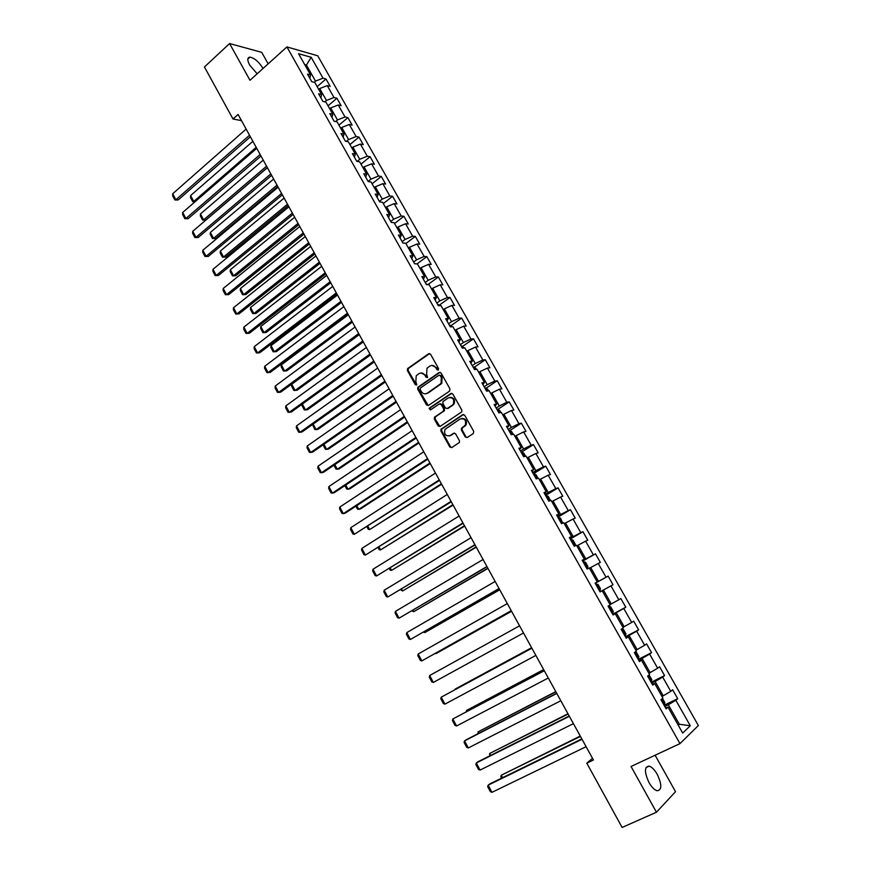 <?xml version="1.0" encoding="UTF-8"?>
<svg xmlns="http://www.w3.org/2000/svg" width="871" height="871" viewBox="0 0 871 871"><rect width="100%" height="100%" fill="white"/><g stroke="black" fill="none" stroke-linecap="round" stroke-linejoin="round"><path stroke-width="1.31" d="M438.265 370.055L438.559 368.542L430.568 354.268L428.641 353.746L407.519 368.64L407.388 370.513L415.249 384.677L416.784 384.84L415.848 381.716L416.218 375.782L418.897 373.67C421.292 372.363 423.328 372.93 424.994 375.368L426.028 377.219L427.585 377.383L426.627 374.247L426.986 368.291L429.719 366.136C432.136 364.818 434.183 365.385 435.87 367.834L436.904 369.685L438.265 370.055M657.235 774.308C654.567 769.714 651.878 766.981 649.167 766.132C644.3 766.676 644.246 772.142 649.004 782.55C651.671 787.155 654.361 789.888 657.061 790.748C661.971 790.149 662.025 784.673 657.235 774.308M263.053 68.461L263.042 68.439C258.839 61.808 254.484 58.041 249.988 57.138C247.233 57.475 247.103 60.099 249.618 65.009L257.163 73.785M465.245 436.926L467.204 437.514L473.291 433.551L473.737 431.395L464.689 415.238L462.73 414.661L440.976 429.218L440.933 430.971L449.817 446.997L451.755 447.585L459.42 442.435L459.442 440.715L455.609 433.823L453.66 433.246L450.067 435.609C445.527 436.393 443.829 434.313 445.005 429.37L460.106 419.016C464.668 418.167 466.388 420.225 465.288 425.19L461.423 428.292L461.39 430.024L465.245 436.926L467.128 437.569M268.159 63.844L261.714 52.336L229.585 43.55L249.977 80.274L286.907 46.925L679.979 743.616L631.04 766.48L656.451 812.229L622.112 827.45L586.804 763.159L593.423 759.991L238.099 114.46L233.014 119L241.496 120.623M229.585 43.55L204.435 66.98L233.014 119M449.567 391.133L449.991 388.978L441.064 373.028L439.136 372.483L417.819 387.279L417.71 389.119L426.485 404.939L428.401 405.494L449.567 391.133M452.844 394.062L461.826 410.121L461.782 411.874L440.04 426.474L438.113 425.897L434.335 419.082L434.389 417.296L443.328 411.188L443.753 409.043L441.227 404.514L439.3 403.959L430.405 409.969L429.109 408.314L450.895 393.507L452.844 394.062M286.907 46.925L317.73 55.788L698.357 725.532L679.979 743.616M664.508 705.085L677.692 698.673L672.641 689.778L670.779 691.356L662.7 677.105L664.584 675.58L659.565 666.74L657.659 668.22L649.635 654.067L651.562 652.64L646.576 643.865L644.638 645.248L636.657 631.181L638.628 629.853L633.674 621.132L631.693 622.427L623.767 608.459L625.781 607.218L620.86 598.551L618.835 599.76L610.963 585.878L613.021 584.735L608.132 576.123L606.064 577.233L598.235 563.45L600.348 562.394L595.492 553.847L593.369 554.86L585.606 541.163L587.751 540.205L582.928 531.702L580.761 532.638L573.053 519.029L575.23 518.158L570.44 509.72L568.24 510.558L560.576 497.047L562.808 496.252L558.05 487.869L555.807 488.62L548.186 475.196L550.45 474.499L545.725 466.159L543.45 466.834L535.883 453.497L538.18 452.876L533.488 444.602L531.168 445.179L523.645 431.929L525.997 431.395L521.326 423.175L518.964 423.676L511.495 410.502L513.879 410.056L509.241 401.879L506.846 402.304L499.431 389.217L501.848 388.847L497.243 380.736L494.804 381.063L487.433 368.074L489.894 367.78L485.31 359.712L482.839 359.973L475.512 347.05L478.016 346.843L473.465 338.83L470.95 339.004L463.677 326.179L466.203 326.048L461.684 318.078L459.137 318.176L451.907 305.427L454.477 305.373L449.98 297.457L447.4 297.479L440.214 284.817L442.816 284.839L438.353 276.978L435.74 276.913L428.597 264.327L431.232 264.425L426.801 256.618L424.144 256.477L417.046 243.967L419.724 244.152L415.315 236.379L412.625 236.172L405.581 223.738L408.281 223.999L403.904 216.28L401.183 215.997L394.182 203.64L396.915 203.966L392.571 196.291L389.816 195.942L382.848 183.661L385.624 184.064L381.291 176.443L378.504 176.018L371.59 163.813L374.399 164.281L370.099 156.704L367.279 156.214L360.398 144.085L363.24 144.619L358.961 137.095L356.119 136.529L349.282 124.477L352.145 125.086L347.899 117.607L345.025 116.964L338.231 104.988L341.127 105.663L336.914 98.227L333.996 97.53L327.246 85.619L330.174 86.371L325.983 78.978L323.043 78.205L311.176 57.29L298.546 53.708L310.544 74.928L307.485 74.133L311.753 81.689L314.801 82.462L321.628 94.536L318.601 93.807L322.901 101.406L325.917 102.114L332.787 114.264L329.793 113.611L334.116 121.254L337.099 121.886L344.012 134.123L341.051 133.535L345.406 141.233L348.356 141.788L355.314 154.102L352.385 153.59L356.762 161.331L359.679 161.821L366.68 174.211L363.784 173.764L368.193 181.56L371.068 181.974L378.123 194.44L375.259 194.07L379.691 201.92L382.543 202.257L389.631 214.799L386.811 214.516L391.264 222.41L394.084 222.671L401.226 235.301L398.428 235.083L402.925 243.031L405.701 243.216L412.887 255.922L410.132 255.78L414.65 263.782L417.394 263.891L424.623 276.673L421.902 276.619L426.452 284.665L429.153 284.697L436.436 297.566L433.747 297.588L438.331 305.688L440.998 305.634L448.325 318.59L445.68 318.699L450.285 326.854L452.92 326.712L460.291 339.755L457.678 339.94L462.316 348.15L464.907 347.932L472.332 361.051L469.763 361.323L474.564 369.565M677.692 698.673L675.852 700.295L690.289 725.75L682.69 733.077L668.046 707.176L666.13 708.863L660.969 699.718L662.896 698.074L654.698 683.572L652.738 685.15L647.61 676.081L649.592 674.535L641.437 660.131L639.434 661.612L634.338 652.597L636.363 651.149L628.274 636.843L626.216 638.225L621.165 629.276L623.233 627.926L615.198 613.717L613.097 615.002L608.078 606.118L610.19 604.866L602.209 590.745L600.065 591.942L595.078 583.113L597.234 581.948L589.308 567.925L587.119 569.024L582.166 560.26L584.365 559.193L576.493 545.268L574.261 546.269L569.34 537.559L571.594 536.59L563.766 522.752L561.49 523.667L556.602 515.011L558.888 514.14L551.125 500.39L548.806 501.217L543.95 492.616L546.28 491.832L538.561 478.179L536.198 478.908L531.375 470.373L533.749 469.676L526.084 456.11L523.678 456.752L518.887 448.271L521.304 447.661L513.683 434.194L511.244 434.749L506.487 426.322L508.936 425.799L501.369 412.419L498.898 412.887L494.162 404.514L496.655 404.079L489.143 390.774L486.617 391.166L481.924 382.848L484.461 382.5L476.981 369.282L474.423 369.587M651.66 683.245L655.144 681.503L663.234 695.798L661.96 696.419M663.234 695.798L670.779 691.356M655.144 681.503L662.7 677.105M654.698 683.572L652.259 684.301M638.628 660.174L642.079 658.411L650.114 672.608L648.851 673.239M650.114 672.608L657.659 668.22M642.079 658.411L649.635 654.067M641.437 660.131L639.074 660.969M625.672 637.256L629.102 635.471L637.082 649.57L635.83 650.212M637.082 649.57L644.638 645.248M629.102 635.471L636.657 631.181M628.274 636.843L625.977 637.801M612.814 614.501L616.211 612.672L624.137 626.685L622.896 627.338M624.137 626.685L631.693 622.427M616.211 612.672L623.767 608.459M615.198 613.717L612.966 614.774M600.032 591.888L603.407 590.037L611.279 603.951L610.048 604.616M611.279 603.951L618.835 599.76M603.407 590.037L610.963 585.878M602.209 590.745L600.054 591.91M589.482 568.23L590.69 567.554L598.508 581.371L595.143 583.232M598.508 581.371L606.064 577.233M590.69 567.554L598.235 563.45M597.234 581.948L595.111 583.167M576.852 545.899L578.05 545.213L585.813 558.942L582.481 560.826M585.813 558.942L593.369 554.86M578.05 545.213L585.606 541.163M584.365 559.193L582.307 560.51M564.31 523.711L565.497 523.014L573.205 536.656L569.906 538.561M573.205 536.656L580.761 532.638M565.497 523.014L573.053 519.029M571.594 536.59L569.59 538.006M551.844 501.674L553.02 500.967L560.684 514.521L557.418 516.459M560.684 514.521L568.24 510.558M553.02 500.967L560.576 497.047M558.888 514.14L556.961 515.654M539.465 479.779L540.63 479.061L548.251 492.529L545.006 494.488M548.251 492.529L555.807 488.62M540.63 479.061L548.186 475.196M546.28 491.832L544.419 493.454M527.162 458.026L528.327 457.308L535.883 470.678L532.671 472.67M535.883 470.678L543.45 466.834M528.327 457.308L535.883 453.497M533.749 469.676L531.952 471.396M514.946 436.415L516.089 435.685L523.613 448.979L520.423 450.982M523.613 448.979L531.168 445.179M516.089 435.685L523.645 431.929M521.304 447.661L519.573 449.48M502.807 414.944L503.939 414.204L511.408 427.411L508.25 429.447M511.408 427.411L518.964 423.676M503.939 414.204L511.495 410.502M508.936 425.799L507.27 427.705M490.743 393.616L491.875 392.865L499.29 405.984L496.154 408.042M499.29 405.984L506.846 402.304M491.875 392.865L499.431 389.217M496.655 404.079L495.055 406.082M478.756 372.418L479.877 371.667L487.248 384.699L484.145 386.778M487.248 384.699L494.804 381.063M479.877 371.667L487.433 368.074M484.461 382.5L482.915 384.59M466.856 351.361L467.956 350.599L475.283 363.545L472.202 365.646M475.283 363.545L482.839 359.973M467.956 350.599L475.512 347.05M472.332 361.051L470.852 363.251M455.021 330.436L456.121 329.663L463.394 342.532L460.345 344.655M463.394 342.532L470.95 339.004M456.121 329.663L463.677 326.179M460.291 339.755L458.865 342.042M443.263 309.651L444.352 308.867L451.581 321.649L448.554 323.794M451.581 321.649L459.137 318.176M444.352 308.867L451.907 305.427M448.325 318.59L446.954 320.964M431.581 288.987L432.658 288.203L439.844 300.898L436.85 303.075M439.844 300.898L447.4 297.479M432.658 288.203L440.214 284.817M436.436 297.566L435.13 300.027M419.974 268.464L421.041 267.658L428.184 280.288L425.211 282.476M428.184 280.288L435.74 276.913M421.041 267.658L428.597 264.327M424.623 276.673L423.371 279.221M408.445 248.061L409.501 247.255L416.599 259.798L413.649 262.008M416.599 259.798L424.144 256.477M409.501 247.255L417.046 243.967M412.887 255.922L411.689 258.556M396.98 227.788L398.025 226.983L405.08 239.438L402.152 241.681M405.08 239.438L412.625 236.172M398.025 226.983L405.581 223.738M401.226 235.301L400.094 238.012M385.592 207.646L386.637 206.83L393.638 219.22L390.741 221.463M393.638 219.22L401.183 215.997M386.637 206.83L394.182 203.64M389.631 214.799L388.553 217.608M374.269 187.635L375.303 186.808L382.271 199.111L379.386 201.386M382.271 199.111L389.816 195.942M375.303 186.808L382.848 183.661M378.123 194.44L377.099 197.325M363.022 167.733L364.045 166.905L370.97 179.132L368.117 181.429M370.97 179.132L378.504 176.018M364.045 166.905L371.59 163.813M366.68 174.211L365.711 177.172M351.84 147.972L352.864 147.134L359.734 159.284L357.154 161.396M359.734 159.284L367.279 156.214M352.864 147.134L360.398 144.085M355.314 154.102L354.399 157.15M340.735 128.32L341.748 127.471L348.574 139.556L346.342 141.407M348.574 139.556L356.119 136.529M341.748 127.471L349.282 124.477M344.012 134.123L343.152 137.248M329.695 108.799L330.697 107.939L337.48 119.948L335.575 121.57M337.48 119.948L345.025 116.964M330.697 107.939L338.231 104.988M332.787 114.264L331.982 117.476M318.721 89.397L319.711 88.526L326.462 100.459L324.839 101.863M326.462 100.459L333.996 97.53M319.711 88.526L327.246 85.619M321.628 94.536L320.876 97.824M305.449 65.913L306.429 65.053L315.509 81.101L314.137 82.288M315.509 81.101L323.043 78.205M304.687 64.574L306.429 65.053L311.176 57.29M310.544 74.928L309.836 78.292M656.451 812.229L675.526 791.685L655.112 755.222M592.498 758.303L586.804 763.159M678.052 724.868L679.336 724.258L668.307 704.759L664.78 706.468M678.269 725.26L679.336 724.258L690.289 725.75M668.307 704.759L675.852 700.295M668.046 707.176L665.531 707.796M317.175 86.654L325.983 78.978M328.029 105.848L336.914 98.227M338.939 125.152L347.899 117.607M349.935 144.586L358.961 137.095M360.986 164.14L370.099 156.704M372.102 183.803L381.291 176.443M383.294 203.596L392.571 196.291M394.563 223.509L403.904 216.28M405.897 243.553L415.315 236.379M417.089 263.88L426.801 256.618M427.879 284.665L438.353 276.978M439.365 305.111L449.98 297.457M450.928 325.7L461.684 318.078M462.555 346.408L473.465 338.83M474.26 367.246L485.31 359.712M486.029 388.226L497.243 380.736M440.966 429.229L441.651 428.782M497.874 409.337L509.241 401.879M509.785 430.59L521.326 423.175M521.773 451.973L533.488 444.602M533.771 473.53L545.725 466.159M545.529 495.425L558.05 487.869M557.821 517.178L570.44 509.72M570.189 539.073L582.928 531.702M582.645 561.109L595.492 553.847M595.176 583.287L608.132 576.123M600.021 591.855L613.021 584.735M612.672 614.251L625.781 607.218M625.4 636.777L638.628 629.853M638.214 659.456L651.562 652.64M651.116 682.298L664.584 675.58M438.211 370.088L436.611 367.758L431.983 365.406M421.096 372.951L425.745 375.281L427.334 377.611M429.643 353.539L408.281 368.564L408.151 370.436L416.556 385.058M440.084 372.287L418.57 387.181L418.461 389.021L428.26 405.57M440.247 375.641L438.886 375.27L420.443 387.976L420.149 389.479L421.226 391.417C422.892 393.866 424.928 394.443 427.323 393.159L441.064 383.436L441.336 377.6L440.247 375.641L440.976 375.553L439.67 375.151M426.017 393.746L427.323 393.159M440.976 375.553L442.076 377.513L441.804 383.338L428.075 393.05M440.182 403.752L441.956 404.394L444.482 408.924L444.428 410.698L435.489 416.817L435.065 418.94L439.942 426.529M451.788 393.3L430.1 407.966L430.416 409.958M452.299 405.167L453.301 404.166C454.531 399.147 452.844 397.067 448.238 397.916L442.947 401.607L442.882 403.404L445.408 407.933L447.346 408.499L454.031 404.046C455.402 399.833 454.063 397.59 450.002 397.328M453.018 405.059L448.075 408.368M461.739 418.45C465.833 418.581 467.248 420.78 466.007 425.048L462.131 428.151L462.109 429.882L465.952 436.774M449.273 435.99L450.067 435.609M454.466 433.039L450.797 435.456M463.579 414.454L441.706 429.076L441.662 430.829L450.547 446.834L451.701 447.618M256.194 147.33L193.765 201.441L190.607 195.561L252.884 141.309M195.126 201.691L192.731 201.68L195.246 201.582M192.731 201.68L190.52 197.565L190.607 195.561M249.542 135.234L175.898 199.731L178.163 199.949L250.391 136.78M246.145 129.071L172.698 193.743L175.898 199.731L174.875 199.971L172.643 195.79L172.698 193.743M178.163 199.949L174.875 199.971M266.57 166.176L203.629 219.851L200.461 213.939L263.238 160.122M205.796 220.025L202.584 220.069L205.796 220.025L267.353 167.591M202.584 220.069L200.363 215.932L200.461 213.939M277.011 185.142L213.558 238.371L210.368 232.426L273.657 179.045M215.714 238.502L212.491 238.556L215.714 238.502L277.762 186.503M212.491 238.556L210.259 234.397L210.368 232.426M260.157 154.515L185.904 218.49L188.158 218.665L260.973 156.007M256.749 148.32L182.692 212.459L185.904 218.49L184.859 218.697L182.616 214.495L182.692 212.459M188.158 218.665L184.859 218.697M270.837 173.928L195.964 237.358L198.196 237.478L271.621 175.354M267.408 167.689L192.731 231.294L195.964 237.358L194.897 237.543L192.643 233.308L192.731 231.294M198.196 237.478L194.897 237.543M287.506 204.217L223.542 256.999L220.33 251.022L284.131 198.087M225.676 257.087L222.453 257.152L225.676 257.087L288.225 205.523M222.453 257.152L220.211 252.971L220.33 251.022M298.067 223.412L233.58 275.737L230.358 269.716L294.681 217.249M235.703 275.769L232.481 275.867L235.703 275.769L298.764 224.664M232.481 275.867L230.227 271.654L230.358 269.716M308.693 242.715L243.684 294.583L240.44 288.53L305.286 236.509M245.785 294.572L242.563 294.681L245.785 294.572L309.357 243.913M242.563 294.681L240.298 290.446L240.44 288.53M281.583 193.449L206.089 256.335L208.3 256.412L282.335 194.821M278.132 187.178L202.834 250.238L206.089 256.335L205.001 256.488L202.736 252.231L202.834 250.238M208.3 256.412L205.001 256.488M292.395 213.09L216.269 275.421L218.469 275.465L293.113 214.408M288.922 206.786L212.992 269.291L216.269 275.421L215.17 275.552L212.883 271.262L212.992 269.291M218.469 275.465L215.17 275.552M303.271 232.851L226.514 294.627L228.692 294.616L303.968 234.114M299.776 226.504L223.216 288.453L226.514 294.627L225.393 294.725L223.096 290.413L223.216 288.453M228.692 294.616L225.393 294.725M314.213 252.742L236.814 313.941L238.981 313.887L314.877 253.94M310.707 246.351L233.504 307.735L236.814 313.941L235.682 314.017L233.363 309.684L233.504 307.735M238.981 313.887L235.682 314.017M325.231 272.754L247.179 333.375L249.324 333.277L325.863 273.897M321.693 266.33L243.847 327.137L247.179 333.375L246.025 333.419L243.695 329.064L243.847 327.137M336.315 292.885L257.609 352.929L259.732 352.777L336.914 293.963M332.755 286.417L254.256 346.647L257.609 352.929L256.433 352.94L254.092 348.552L254.256 346.647M347.464 313.146L268.094 372.592L270.206 372.396L348.03 314.17M343.882 306.636L264.73 366.277L268.094 372.592L266.907 372.581L264.544 368.161L264.73 366.277M358.689 333.539L278.644 392.386L280.734 392.135L359.211 334.486M355.085 326.984L275.258 386.027L278.644 392.386L277.435 392.331L275.062 387.889L275.258 386.027M369.979 354.051L289.27 412.288L291.339 411.994L370.469 354.943M366.353 347.464L285.851 405.897L289.27 412.288L288.029 412.212L285.644 407.737L285.851 405.897M381.346 374.693L299.951 432.31L301.997 431.972L381.803 375.521M377.698 368.063L296.521 425.875L299.951 432.31L298.688 432.201L296.292 427.705L296.521 425.875M392.777 395.467L310.697 452.463L312.722 452.071L393.202 396.229M389.108 388.793L307.245 445.985L310.697 452.463L309.423 452.321L307.006 447.792L307.245 445.985M404.286 416.382L321.508 472.724L323.511 472.289L404.667 417.078M400.595 409.664L318.035 466.214L321.508 472.724L320.212 472.561L317.784 468.01L318.035 466.214M415.87 437.416L332.384 493.128L334.366 492.627L416.218 438.048M412.146 430.655L328.89 486.573L332.384 493.128L331.067 492.921L328.628 488.337L328.89 486.573M427.519 458.592L343.326 513.64L345.297 513.095L427.835 459.159M423.774 451.788L339.81 507.053L343.326 513.64L341.987 513.411L339.538 508.795L339.81 507.053M439.256 479.899L354.334 534.293L439.528 480.4M435.489 473.051L350.806 527.663L354.334 534.293L352.984 534.021L350.512 529.383L350.806 527.663M451.058 501.348L365.417 555.067L451.298 501.772M447.269 494.456L361.857 548.392L365.417 555.067L364.034 554.762L361.552 550.091L361.857 548.392M462.937 522.938L376.566 575.96L463.132 523.286M459.126 516.002L372.984 569.253L376.566 575.96L375.161 575.622L372.657 570.93L372.984 569.253M474.891 544.658L387.78 596.994L475.054 544.941M471.059 537.679L384.176 590.244L387.78 596.994L386.354 596.624L383.839 591.899L384.176 590.244M486.933 566.52L399.07 618.16L487.052 566.738M483.067 559.498L395.445 611.366L399.07 618.16L397.622 617.757L395.086 612.999L395.445 611.366M319.385 262.138L253.842 313.527L250.576 307.441L315.955 255.9M255.922 313.484L252.699 313.604L255.922 313.484L320.016 263.282M252.699 313.604L250.423 309.347L250.576 307.441M330.142 281.681L264.065 332.591L260.777 326.473L326.69 275.399M260.777 326.473L260.614 328.356L262.9 332.646L266.123 332.504L330.74 282.759M340.964 301.333L274.343 351.775L271.044 345.613L337.491 295.019M271.044 345.613L270.859 347.485L273.167 351.786L276.39 351.634L341.53 302.368M415.587 263.815L414.574 263.652M351.851 321.116L284.675 371.068L281.355 364.873L348.356 314.758M281.355 364.873L281.159 366.724L283.478 371.046L286.711 370.872L352.385 322.085M427.901 284.686L426.104 284.066M362.804 341.018L295.084 390.469L291.741 384.231L359.288 334.627M291.741 384.231L291.535 386.071L293.865 390.426L297.087 390.23L363.305 341.922M440.269 305.656L437.71 304.6M373.822 361.03L305.547 409.98L307.528 409.708L374.29 361.879M302.357 404.046L305.547 409.98L304.306 409.914L301.954 405.527L302.117 404.22M452.354 326.745L449.392 325.275M384.917 381.182L316.064 429.621L318.035 429.294L385.352 381.966M313.114 424.112L316.064 429.621L314.812 429.512L312.526 424.525M464.363 347.975L461.14 346.07M396.065 401.444L326.658 449.371L328.607 448.99L396.468 402.173M323.936 444.286L326.658 449.371L325.384 449.24L323.054 444.896M476.437 369.348L475.708 368.052L472.975 367.007M407.29 421.836L337.306 469.24L339.233 468.816L407.661 422.5M334.812 464.602L337.306 469.24L336.01 469.077L333.931 465.201M488.598 390.861L487.597 389.076L484.875 388.074M418.592 442.359L348.019 489.23L349.935 488.751L418.918 442.958M487.118 391.09L486.345 390.676M345.765 485.027L348.019 489.23L346.702 489.034L344.872 485.626M500.847 412.516L499.551 410.23L496.862 409.283M429.958 463.013L358.798 509.339L360.692 508.806L430.252 463.546M499.388 412.789L498.343 411.907M356.783 505.583L358.798 509.339L357.458 509.11L355.891 506.171M513.161 434.313L511.593 431.515L508.914 430.622M441.39 483.786L369.642 529.568L441.651 484.254M511.495 434.694L510.395 433.235M367.878 526.269L369.642 529.568L368.281 529.307L366.963 526.846M525.572 456.252L523.7 452.953L521.054 452.103M452.898 504.69L380.551 549.917L453.127 505.093M523.471 456.382L522.546 454.727M379.027 547.086L380.551 549.917L379.168 549.634L378.112 547.652M538.06 478.331L535.894 474.521L533.27 473.726M464.483 525.725L391.525 570.396L464.668 526.073M535.709 478.037L534.87 476.35M390.252 568.023L391.525 570.396L390.132 570.07L389.326 568.589M550.494 500.618L548.175 496.22L545.562 495.479M476.132 546.901L402.565 590.995L476.285 547.173M548.022 499.823L547.075 498.147M401.553 589.09L402.565 590.995L400.616 589.656M562.71 523.177L560.521 518.071L557.941 517.385M487.858 568.208L413.681 611.725L487.967 568.404M558.551 517.167L562.089 523.427M560.412 521.751L559.465 520.063M412.908 610.299L413.681 611.725L411.972 610.854M575.034 545.921L575.361 544.31L572.955 540.064L570.396 539.432M499.66 589.645L424.852 632.575L499.736 589.776M572.878 543.831L571.931 542.132M424.351 631.638L424.852 632.575L423.426 632.161M586.989 568.796L587.892 566.477L585.475 562.198L582.939 561.632M587.522 568.491L586.978 568.774M511.538 611.213L436.099 653.555L511.571 611.279M585.443 566.052L584.474 564.343M599.629 591.159L600.5 588.785L598.072 584.485L595.557 583.962M598.083 588.415L597.266 586.673M608.796 606.151L610.756 606.913L613.195 611.246L612.901 613.326L608.851 606.162M531.615 647.708L455.152 689.092L531.648 647.763M612.901 613.326L612.357 613.696M610.8 610.941L609.831 609.21M499.05 588.535L410.426 639.456L499.127 588.676M495.153 581.458L406.779 632.618L410.426 639.456L408.956 639.009L406.409 634.23L406.779 632.618M511.233 610.68L421.858 660.882L511.277 610.745M507.325 603.57L418.189 654.001L421.858 660.882L420.366 660.403L417.797 655.591L418.189 654.001M523.515 632.977L433.355 682.439L429.664 675.515L519.573 625.813M433.355 682.439L431.842 681.928L429.261 677.094L429.664 675.515M535.861 655.417L444.929 704.138L441.216 697.17L531.865 648.155M531.898 648.209L441.216 697.17L440.791 698.727L443.393 703.594L444.929 704.138M543.656 669.581L466.584 710.42L543.733 669.712M621.818 628.851L623.516 629.493L625.977 633.859L625.171 636.374M623.603 633.609L622.623 631.867M466.181 711.77L466.584 710.42L467.052 711.302M548.295 678.008L456.578 725.979L452.844 718.967L544.233 670.626M544.31 670.757L452.844 718.967L452.408 720.491L455.021 725.391L456.578 725.979M555.774 691.596L478.081 731.88L555.883 691.803M635.362 651.867L636.363 652.227L638.846 656.614L638.084 659.216M636.505 656.418L635.514 654.665M477.852 733.785L478.081 731.88L478.832 733.284M560.815 700.752L468.304 747.949L464.537 740.894L466.257 739.751L556.678 693.24M556.798 693.447L464.537 740.894L464.08 742.397L466.714 747.329L468.304 747.949M567.968 713.752L489.665 753.48L568.121 714.024M648.993 675.003L651.802 679.522L651.073 682.211M649.483 679.391L648.481 677.627M489.698 755.897L489.665 753.48L490.689 755.397M573.412 723.649L480.095 770.073L476.306 762.963L478.005 761.755L569.209 716.006M569.373 716.289L476.306 762.963L475.838 764.444L478.484 769.409L480.095 770.073M580.249 736.049L501.315 775.212L580.434 736.409M662.483 698.422L664.845 702.592L664.148 705.347M662.548 702.516L661.546 700.741M501.62 778.141L500.814 776.649L501.315 775.212L502.621 777.651M586.096 746.687L491.963 792.327L488.152 785.174L489.829 783.911L581.817 738.913M582.024 739.283L488.152 785.174L487.662 786.633L490.329 791.63L491.963 792.327M436.611 367.758L435.87 367.834M426.768 377.121L426.028 377.219M425.745 375.281L424.994 375.368M416 384.579L415.249 384.677M408.151 370.436L407.388 370.513M408.564 368.302L407.802 368.379M429.392 353.68L428.641 353.746M437.645 369.598L436.904 369.685M427.236 404.819L426.485 404.939M418.461 389.021L417.71 389.119M418.875 386.887L418.124 386.985M439.866 372.407L439.136 372.483M440.715 384.405L439.975 384.503M442.076 377.513L441.336 377.6M438.853 425.756L438.113 425.897M435.065 418.94L434.335 419.082M435.489 416.817L434.749 416.948M444.058 411.068L443.328 411.188M444.482 408.924L443.753 409.043M441.956 404.394L441.227 404.514M430.1 407.966L429.359 408.085M451.614 393.398L450.895 393.507M462.109 429.882L461.39 430.024M462.545 427.737L461.826 427.879M464.907 426.18L464.189 426.322M454.379 433.094L453.66 433.246M450.547 446.834L449.817 446.997M441.662 430.829L440.933 430.971M442.087 428.695L441.357 428.837M463.437 414.531L462.73 414.661M427.16 284.675L426.79 284.011M439.028 305.677L438.385 304.534M450.982 326.81L450.057 325.188M463.002 348.095L461.804 345.972M475.109 369.5L473.628 366.898M487.281 391.057L485.528 387.954M499.551 412.756L497.504 409.141M511.887 434.596L509.557 430.47M524.32 456.589L521.685 451.929M536.819 478.712L533.89 473.53M549.416 500.999L546.182 495.283M574.849 546.008L571.006 539.193M587.533 568.436L583.537 561.37M600.173 590.81L596.156 583.69M625.705 635.993L621.709 628.916M638.606 658.814L634.872 652.216M651.584 681.786L648.133 675.667M664.66 704.911L661.481 699.282M645.988 767.612L649.167 766.132M247.821 59.108L249.988 57.138M408.281 368.564L407.519 368.64M418.57 387.181L417.819 387.279M441.804 383.338L441.064 383.436M435.13 417.165L434.389 417.296M444.428 410.698L443.698 410.829M429.86 408.194L429.109 408.314M454.031 404.046L453.301 404.166M462.131 428.151L461.423 428.292M466.007 425.048L465.288 425.19M441.706 429.076L440.976 429.218"/></g></svg>

